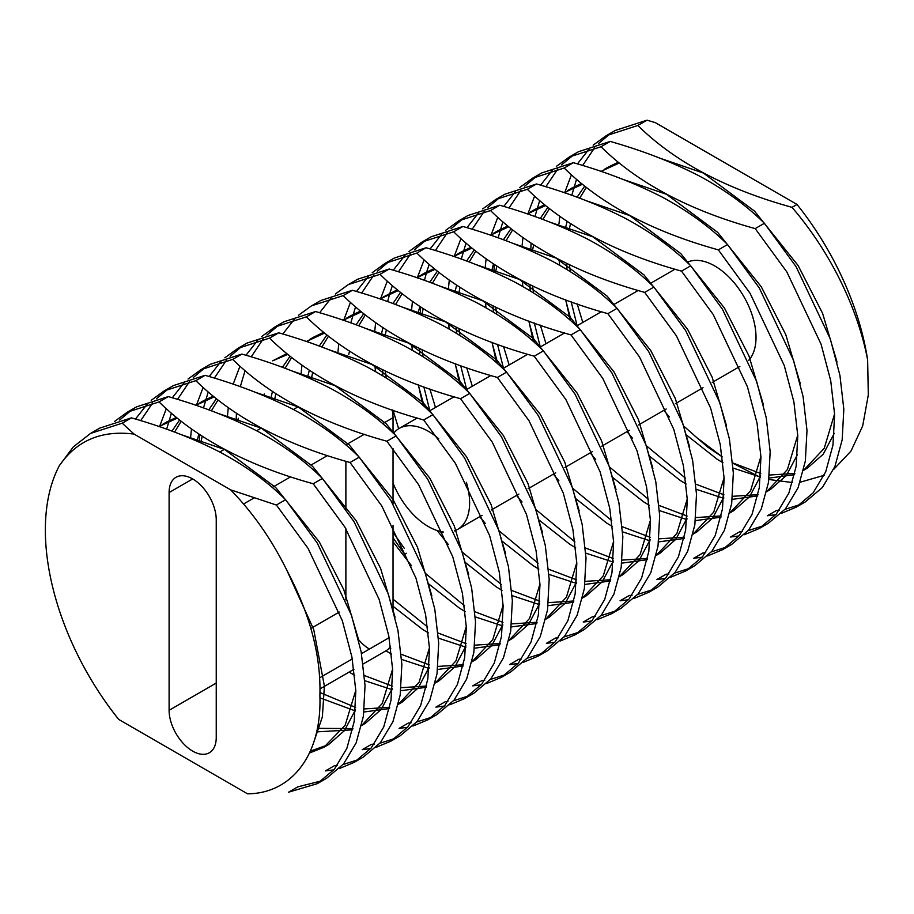 <?xml version="1.0" encoding="UTF-8"?>
<svg xmlns="http://www.w3.org/2000/svg" width="914" height="914" viewBox="0 0 914 914"><rect width="100%" height="100%" fill="white"/><g stroke="black" fill="none" stroke-linecap="round" stroke-linejoin="round"><path stroke-width="1.37" d="M687.077 262.318A58.336 33.681 60 0 1 714.771 265.974A58.336 33.681 60 0 1 751.308 312.577A58.336 33.681 60 0 1 748.703 360.276M443.267 531.959A58.336 33.681 60 0 1 428.38 526.578A58.336 33.681 60 0 1 393.031 483.06M393.477 433.407A58.336 33.681 60 0 1 399.212 428.426A58.336 33.681 60 0 1 428.38 431.317A58.336 33.681 60 0 1 438.754 438.834M192.671 751.125A33.338 19.251 -120 0 0 209.34 752.77A33.338 19.251 -120 0 0 216.241 737.507L216.241 519.769A33.338 19.251 -120 0 0 201.697 486.225A33.338 19.251 -120 0 0 176.002 477.291A33.338 19.251 -120 0 0 169.101 492.555L169.101 710.292A33.338 19.251 -120 0 0 192.671 751.125M363.155 663.964L386.119 650.711A33.338 19.251 -120 0 0 390.518 646.221M792.015 207.341L797.008 204.45A208.346 120.282 -120 0 1 867.626 359.796C857.698 307.652 829.798 251.224 792.015 207.341C726.116 189.118 674.726 161.835 637.835 125.481L606.142 135.74L593.163 145.143M755.181 228.603L764.39 223.279L796.071 266.66L830.312 338.957L839.932 375.368L843.828 409.198L842.171 439.817L834.916 466.494L822.337 487.539L805.291 501.912L796.071 507.236L813.129 492.852L825.708 471.807L832.962 445.129L834.619 414.51L830.723 380.692L821.103 344.27L786.863 271.972L755.181 228.603C689.282 210.38 637.892 183.097 601.001 146.754L569.319 157.002L556.329 166.405M779.368 510.195L776.58 510.435L767.372 515.759L775.815 514.673M781.23 513.417L796.083 507.224M785.023 509.361L800.561 504.379M744.407 534.69L759.248 528.498L776.294 514.114L788.873 493.069L796.128 466.403L797.785 435.784L793.9 401.954L784.269 365.531L750.04 293.234L718.347 249.865L727.555 244.552L759.248 287.921L793.478 360.219L803.109 396.642L806.993 430.46L805.337 461.079L798.082 487.756L785.503 508.801L768.457 523.174M742.534 531.457L739.757 531.708L730.549 537.021L738.992 535.935M748.2 530.623L763.738 525.641M681.524 271.127L690.733 265.814L722.414 309.183L756.655 381.481L766.275 417.904L770.171 451.722L768.503 482.341L761.259 509.018L748.669 530.063L731.623 544.436L722.414 549.76L739.46 535.376L752.051 514.331L759.306 487.665L760.962 457.046L757.066 423.216L747.446 386.793L713.206 314.496L681.524 271.127C615.625 252.904 564.235 225.621 527.344 189.278L495.651 199.538L482.672 208.94M705.711 552.719L702.923 552.97L693.715 558.283L702.158 557.209M707.573 555.952L722.414 549.76M711.366 551.885L726.904 546.903M670.739 577.214L685.591 571.022L702.638 556.649L715.216 535.593L722.471 508.927L724.128 478.308L720.232 444.478L710.612 408.067L676.371 335.769L644.69 292.389L653.898 287.076L685.58 330.445L719.821 402.743L729.441 439.166L733.336 472.995L731.68 503.614L724.425 530.28L711.846 551.325L694.8 565.709L685.58 571.022M668.877 573.981L666.089 574.232L656.892 579.545L665.323 578.471M674.532 573.147L690.07 568.165M607.856 313.651L617.064 308.338L648.757 351.719L682.986 424.005L692.618 460.428L696.502 494.257L694.846 524.876L687.591 551.542L675.012 572.587L657.966 586.971L648.757 592.283L665.803 577.911L678.394 556.866L685.637 530.189L687.294 499.57L683.409 465.74L673.778 429.329L639.549 357.031L607.856 313.651C541.968 295.428 490.578 268.145 453.687 231.802L421.994 242.061L409.015 251.464M632.054 595.254L629.266 595.494L620.058 600.806L628.501 599.733M633.916 598.476L648.757 592.283M637.709 594.42L653.247 589.427M571.033 334.912L580.241 329.6L611.923 372.981L646.164 445.278L655.784 481.689L659.679 515.519L658.023 546.138L650.768 572.815L638.178 593.86L621.132 608.233L611.923 613.545L628.969 599.173L641.559 578.128L648.814 551.45L650.471 520.831L646.575 487.002L636.955 450.591L602.714 378.293L571.033 334.912C505.134 316.69 453.744 289.407 416.853 253.064L385.16 263.323L372.181 272.726M595.22 616.516L592.432 616.756L583.223 622.068L591.666 620.994M597.082 619.738L611.934 613.545M600.875 615.682L616.413 610.701M560.248 641L575.089 634.819L592.146 620.435L604.725 599.39L611.98 572.712L613.637 542.093L609.741 508.275L600.121 471.853L565.892 399.555L534.199 356.186L543.407 350.862L575.089 394.242L609.33 466.54L618.949 502.951L622.845 536.781L621.189 567.4L613.934 594.077L601.355 615.122L584.309 629.495M558.385 637.778L555.609 638.018L546.401 643.342L554.832 642.256M564.041 636.944L579.579 631.962M497.376 377.448L506.573 372.124L538.266 415.504L572.495 487.802L582.127 524.213L586.023 558.043L584.354 588.662L577.111 615.339L564.521 636.384L547.475 650.757L538.266 656.081L555.312 641.697L567.902 620.652L575.146 593.974L576.814 563.355L572.918 529.537L563.298 493.114L529.057 420.817L497.376 377.448C431.477 359.225 380.087 331.942 343.196 295.599L311.503 305.847L298.524 315.25M521.563 659.04L518.775 659.28L509.566 664.604L518.01 663.518M523.425 662.273L538.266 656.069M527.218 658.206L542.756 653.224M460.542 398.71L469.75 393.397L501.432 436.766L535.673 509.064L545.292 545.487L549.188 579.305L547.532 609.924L540.277 636.601L527.686 657.646L510.652 672.019L501.432 677.343L518.489 662.958L531.068 641.914L538.323 615.248L539.98 584.629L536.084 550.799L526.464 514.376L492.223 442.079L460.542 398.71C394.642 380.487 343.253 353.204 306.361 316.861L274.68 327.109L261.69 336.523M484.728 680.302L481.941 680.553L472.732 685.866L481.175 684.78M486.591 683.535L501.443 677.343M490.384 679.468L505.922 674.486M423.708 419.972L432.916 414.659L464.609 458.028L498.838 530.326L508.458 566.749L512.354 600.567L510.698 631.186L503.443 657.863L490.864 678.908L473.818 693.28L464.609 698.604L481.655 684.22L494.234 663.176L501.489 636.51L503.146 605.891L499.261 572.061L489.63 535.638L455.401 463.352L423.708 419.972C357.82 401.749 306.418 374.466 269.539 338.123L237.846 348.383L224.867 357.785M447.894 701.564L445.118 701.815L435.909 707.128L444.353 706.054M449.757 704.797L464.609 698.604M453.561 700.73L469.099 695.748M386.885 441.233L396.093 435.921L427.775 479.29L462.016 551.588L471.635 588.01L475.531 621.84L473.863 652.459L466.62 679.125L454.029 700.17L436.983 714.554L427.775 719.866L444.821 705.494L457.411 684.449L464.666 657.772L466.323 627.153L462.427 593.323L452.807 556.912L418.566 484.614L386.885 441.233C320.985 423.011 269.596 395.728 232.704 359.385L201.011 369.644L188.033 379.047M411.072 722.825L408.284 723.077L399.075 728.389L407.518 727.316M412.934 726.059L427.775 719.866M416.727 721.991L432.265 717.01M350.051 462.495L359.259 457.183L390.941 500.564L425.181 572.85L434.801 609.272L438.697 643.102L437.041 673.721L429.786 700.387L417.207 721.432L400.161 735.816L390.941 741.128L407.998 726.756L420.577 705.711L427.832 679.033L429.489 648.414L425.593 614.585L415.973 578.174L381.732 505.876L350.051 462.495C284.151 444.273 232.762 416.99 195.87 380.647L164.177 390.906L151.198 400.309M374.237 744.099L371.45 744.339L362.252 749.651L370.684 748.577M376.1 747.321L390.952 741.128M379.893 743.265L395.431 738.272M313.216 483.757L322.425 478.445L354.118 521.825L388.347 594.123L397.978 630.534L401.863 664.364L400.206 694.983L392.951 721.66L380.373 742.705L363.326 757.078L354.118 762.39L371.164 748.018L383.743 726.973L390.998 700.295L392.654 669.676L388.77 635.847L379.139 599.435L344.909 527.138L313.216 483.757C247.328 465.534 195.939 438.252 159.047 401.909L127.354 412.168L114.376 421.571M337.403 765.361L334.627 765.601L325.418 770.913L333.861 769.839M339.277 768.583L354.118 762.39M343.07 764.527L358.608 759.545M619.201 163.023L600.966 171.398M584.674 186.148L577.065 197.218M567.091 221.496L565.378 228.511M565.686 299.781L570.267 320.346M627.015 431.625L632.522 438.24M649.614 456.269L680.393 480.558L686.174 484.032M601.001 146.754L610.209 141.43C642.679 150.661 672.213 162.098 698.81 175.717C724.528 189.529 746.395 205.387 764.39 223.279M610.209 141.43L578.516 151.69L569.319 157.002M574.015 154.5L561.584 164.874M557.814 168.976L545.818 186.753M539.683 200.612L534.941 216.572M531.08 243.307L530.737 250.744M532.576 286.002L533.536 292.891M540.357 325.156L545.966 343.698M582.378 184.285L564.144 192.66M547.84 207.409L540.231 218.48M528.852 321.043L533.445 341.608M590.193 452.887L595.7 459.502M612.78 477.531L643.559 501.82L649.34 505.293M718.347 249.865C652.459 231.642 601.058 204.359 564.178 168.016L573.375 162.692C605.845 171.923 635.379 183.36 661.976 196.978C687.705 210.791 709.561 226.649 727.555 244.552M573.375 162.692L541.694 172.952L532.485 178.264L519.506 187.678M537.181 175.774L524.75 186.136M520.98 190.238L508.984 208.015M502.849 221.874L498.119 237.846M494.257 264.569L493.914 272.006M495.742 307.264L496.702 314.153M503.523 346.417L509.132 364.96M545.544 205.547L527.309 213.933M511.017 228.671L503.408 239.742M493.434 264.02L491.721 271.047M492.029 342.316L496.61 362.869M553.358 474.149L558.865 480.764M575.957 498.793L606.725 523.082L612.517 526.555M527.344 189.278L536.552 183.965C569.022 193.197 598.544 204.622 625.142 218.252C650.871 232.053 672.738 247.911 690.733 265.814M536.552 183.965L504.859 194.214L495.662 199.526M500.358 197.036L487.927 207.398M484.157 211.5L472.161 229.277M466.026 243.135L461.284 259.108M458.919 328.537L459.868 335.427M466.7 367.691L472.31 386.222M508.71 226.809L490.487 235.195M474.183 249.945L466.574 261.016M456.612 285.282L454.886 292.309M455.195 363.578L459.788 384.143M516.524 495.411L522.043 502.026M539.123 520.066L569.902 544.344L575.683 547.817M644.69 292.389C578.791 274.166 527.401 246.883 490.51 210.54L499.718 205.227C532.188 214.459 561.722 225.884 588.319 239.514C614.048 253.315 635.904 269.173 653.898 287.076M499.718 205.227L468.037 215.476L458.828 220.8L445.838 230.202M463.524 218.297L451.093 228.66M447.323 232.762L435.327 250.539M429.192 264.397L426.678 271.961M426.541 272.452L424.462 280.37M420.589 307.093L420.257 314.53M422.085 349.799L423.045 356.689M429.866 388.953L435.475 407.495M471.887 248.071L453.652 256.457M437.349 271.207L429.74 282.277M419.777 306.556L418.052 313.571M418.361 384.84L422.954 405.405M479.701 516.684L485.208 523.288M502.3 541.328L533.068 565.606L538.849 569.091M453.687 231.802L462.895 226.489C495.354 235.721 524.887 247.146 551.485 260.776C577.214 274.588 599.07 290.435 617.064 308.338M462.895 226.489L431.202 236.749L421.994 242.061M426.689 239.559L414.259 249.922M410.489 254.035L398.493 271.801M392.369 285.671L389.855 293.223M389.707 293.714L387.627 301.631M385.251 371.061L386.211 377.95M393.031 410.215L398.653 428.769M435.053 269.333L416.818 277.719M400.526 292.469L392.917 303.539M382.943 327.818L381.229 334.832M437.075 530.52L448.374 544.55M465.466 562.59L496.233 586.868L502.026 590.353M416.853 253.064L426.061 247.751C458.531 256.983 488.065 268.408 514.662 282.038C540.38 295.85 562.247 311.697 580.241 329.6M426.061 247.751L394.368 258.011L385.171 263.323M389.867 260.821L377.436 271.184M373.666 275.297L361.67 293.063M355.535 306.933L350.793 322.893M398.218 290.606L379.996 298.981M363.692 313.731L356.083 324.801M393.031 541.796L411.551 565.823M428.632 583.852L459.411 608.13L465.192 611.615M534.199 356.186C468.311 337.963 416.91 310.68 380.018 274.326L389.227 269.013C421.697 278.244 451.23 289.669 477.828 303.299C503.557 317.112 525.413 332.97 543.407 350.862M389.227 269.013L357.534 279.273L348.337 284.585L335.358 293.988M361.396 311.868L343.161 320.243M326.869 334.992L319.26 346.063M309.286 370.341L307.572 377.356M393.031 606.279L422.576 629.403L428.358 632.876M343.196 295.599L352.404 290.275C384.863 299.506 414.396 310.943 440.994 324.561C466.723 338.374 488.579 354.232 506.573 372.124M352.404 290.275L320.711 300.535L311.514 305.847M324.561 333.13L306.327 341.505M290.035 356.254L282.426 367.325M272.452 391.603L270.738 398.63M306.361 316.861L315.57 311.537C348.04 320.768 377.573 332.205 404.171 345.823C429.888 359.636 451.756 375.494 469.75 393.397M315.57 311.537L283.877 321.797M279.376 324.619L266.945 334.981M263.175 339.083L251.179 356.86M245.043 370.718L240.302 386.691M236.44 413.414L236.098 420.851M287.727 354.392L272.658 360.836L286.79 353.615M269.539 338.123L278.736 332.81C311.206 342.042 340.739 353.467 367.337 367.097C393.066 380.898 414.922 396.756 432.916 414.659M278.736 332.81L247.054 343.07M242.541 345.88L230.111 356.243M226.341 360.344L214.344 378.122M208.209 391.98L203.479 407.952M199.618 434.676L199.275 442.113M216.378 398.79L208.769 409.86M198.795 434.127L197.081 441.154M232.704 359.385L241.913 354.072C274.383 363.304 303.905 374.729 330.502 388.359C356.232 402.16 378.099 418.018 396.093 435.921M241.913 354.072L210.22 364.32L201.023 369.644M205.719 367.142L193.288 377.505M189.518 381.606L177.522 399.384M171.386 413.242L166.645 429.214M214.07 396.916L195.836 405.302M179.544 420.052L171.935 431.122M195.87 380.647L205.079 375.334C237.549 384.566 267.082 395.991 293.68 409.621C319.409 423.433 341.265 439.28 359.259 457.183M205.079 375.334L173.386 385.594L164.189 390.906M168.884 388.404L156.454 398.767M152.684 402.88L140.687 420.646M177.247 418.178L159.013 426.564M159.047 401.909L168.256 396.596C200.714 405.827 230.248 417.252 256.845 430.882C282.575 444.695 304.431 460.542 322.425 478.445M168.256 396.596L136.563 406.856L127.354 412.168M132.05 409.666L119.62 420.029M134.072 434.093L122.213 423.182L131.422 417.858C163.892 427.089 193.425 438.514 220.011 452.144C245.74 465.957 267.608 481.815 285.602 499.707L276.394 505.031L230.614 489.835C253.121 512.903 271.938 539.888 287.076 570.77C310.166 614.425 321.111 656.081 319.9 695.725C321.945 754.633 291.989 793.455 247.557 793.832L118.706 719.432A208.346 120.282 -120 0 1 59.376 465.637C76.673 440.479 101.568 429.968 134.072 434.093L230.614 489.835M131.422 417.858L99.729 428.118L90.532 433.43L73.326 446.877L59.376 465.637M321.774 780.807L297.793 786.863L288.584 792.187L317.284 783.664L334.33 769.28L346.92 748.235L354.175 721.557L355.832 690.938L351.936 657.12L342.316 620.697L308.075 548.4L276.394 505.031M317.284 783.664L326.492 778.34L343.538 763.967L356.129 742.922L363.384 716.245L365.04 685.626L361.144 651.796L351.524 615.385L317.284 543.087L285.602 499.707M867.626 359.796L868.3 394.974L862.69 425.924L850.98 451.093L833.591 469.522M824.165 475.314L800.196 482.204M792.575 482.581L768.914 479.496M696.719 437.578L707.904 447.22L722.277 456.909L696.719 437.578L683.649 425.993M732.765 463.181L758.174 476.24M732.742 462.918L760.779 473.532M769.439 475.04L794.86 473.406M803.623 470.127L807.302 468.197L823.206 454.224L834.288 433.316M837.03 362.058L822.6 313.331L798.093 265.494L754.461 211.077L703.414 173.066L660.228 158.282M618.264 162.246L608.735 166.805L601.538 171.592M586.274 187.416L579.682 198.189M570.462 223.702L569.125 230.168M566.76 263.483L567 269.561M571.17 301.78L577.134 325.704M646.301 445.689L685.443 478.159M695.908 484.18L723.945 494.794M732.605 496.313L758.037 494.668M766.8 491.389L770.468 489.458L786.371 475.486L797.454 454.578M800.196 383.32L785.766 334.593L761.259 286.756L717.627 232.339L666.58 194.328L623.405 179.544M581.43 183.508L571.901 188.067L564.703 192.854M549.44 208.678L542.859 219.451M533.627 244.963L532.291 251.441M529.926 284.745L530.177 290.823M534.347 323.042L540.3 346.966M609.467 466.951L648.62 499.432M659.085 505.442L687.111 516.056M695.783 517.575L721.203 515.93M729.966 512.651L733.634 510.72L749.549 496.748L760.619 475.84M763.361 404.582L748.943 355.854L724.436 308.018L680.804 253.601L629.757 215.59L586.571 200.817M544.607 204.77L535.078 209.329L527.881 214.116M512.605 229.94L506.025 240.713M496.805 266.237L495.468 272.703M493.092 306.007L493.343 312.085M497.513 344.304L503.477 368.228M572.644 488.225L611.786 520.694M622.251 526.704L650.288 537.329M658.948 538.837L684.369 537.204M693.143 533.925L696.811 531.994L712.714 518.01L723.797 497.102M726.539 425.844L712.109 377.116L687.602 329.28L643.97 274.874L592.923 236.852L549.737 222.079M507.773 226.032L498.244 230.591L491.047 235.378M475.783 251.213L469.202 261.975M459.971 287.499L458.634 293.965M456.269 327.269L456.509 333.359M460.679 365.577L466.643 389.49M535.81 509.486L574.952 541.956M585.417 547.966L613.454 558.591M622.114 560.099L647.546 558.465M656.309 555.186L659.977 553.256L675.88 539.283L686.962 518.364M689.704 447.117L675.275 398.378L650.768 350.553L607.147 296.136L556.089 258.125L512.914 243.341M470.939 247.306L461.41 251.853L454.212 256.651M438.949 272.475L432.368 283.249M423.148 308.761L421.811 315.227M419.435 348.542L419.686 354.621M423.856 386.839L429.82 410.763M498.975 530.748L538.129 563.218M548.594 569.228L576.62 579.853M585.291 581.361L610.712 579.727M619.475 576.448L623.154 574.518L639.057 560.545L650.128 539.626M652.87 468.379L638.452 419.64L613.945 371.815L570.313 317.398L519.266 279.387L476.08 264.603M434.116 268.567L424.587 273.115L417.39 277.913M402.126 293.737L395.534 304.511M386.314 330.023L384.977 336.489M382.612 369.804L382.852 375.883M393.031 432.162L393.374 433.316M462.153 552.01L501.295 584.48M511.76 590.49L539.797 601.115M548.457 602.623L573.889 600.989M582.652 597.71L586.32 595.779L602.223 581.807L613.305 560.899M616.047 489.641L601.618 440.914L577.111 393.077L533.479 338.66L482.432 300.649L439.257 285.865M397.282 289.829L383.149 297.039M385.479 295.759L380.555 299.175M365.292 314.999L358.711 325.772M349.479 351.284L348.782 354.461M393.031 532.279L404.365 548.469M425.318 573.272L464.472 605.742M474.926 611.763L502.963 622.377M511.623 623.885L537.055 622.251M545.818 618.972L549.485 617.041L565.4 603.069L576.471 582.161M579.213 510.903L564.783 462.176L540.277 414.339L496.656 359.922L445.598 321.911L402.423 307.127M360.447 311.091L350.919 315.65L343.721 320.437M328.457 336.261L321.877 347.034M312.657 372.546L311.32 379.024M393.031 599.161L427.638 627.004M438.103 633.025L466.14 643.639M474.8 645.158L500.221 643.513M508.984 640.234L512.663 638.303L528.566 624.331L539.648 603.423M542.39 532.165L527.961 483.437L503.454 435.601L459.822 381.184L408.775 343.173L365.589 328.389M323.625 332.353L314.096 336.912L306.898 341.699M291.635 357.523L285.042 368.296M275.822 393.82L274.486 400.286M389.65 647.535L390.804 648.277M401.269 654.287L429.306 664.901M437.966 666.42L463.398 664.775M472.161 661.508L475.828 659.577L491.732 645.592L502.814 624.685M505.556 553.427L491.126 504.699L466.62 456.863L422.988 402.446L371.941 364.435L328.766 349.662M238.291 418.258L237.651 421.548M364.446 675.549L392.472 686.174M401.132 687.682L426.564 686.048M435.327 682.769L438.994 680.839L454.909 666.854L465.98 645.947M468.722 574.689L454.304 525.961L429.786 478.125L386.165 423.719L335.118 385.697L291.932 370.924M217.966 400.058L211.385 410.82M202.165 436.344L200.829 442.81M320.014 692.549L355.649 707.436M364.309 708.944L389.73 707.31M398.504 704.031L402.171 702.101L418.075 688.128L429.157 667.209M431.899 595.962L417.469 547.223L392.963 499.398L349.331 444.981L298.284 406.97L255.097 392.186M213.133 396.15L203.605 400.698L196.407 405.496M181.143 421.32L174.563 432.094M317.352 728.355L352.907 728.572M361.67 725.293L365.337 723.362L381.241 709.39L392.323 688.471M395.065 617.224L380.635 568.485L356.129 520.66L312.508 466.243L261.45 428.232L218.275 413.448M176.299 417.412L166.771 421.96L159.573 426.758M310.349 751.125L328.514 744.624L344.418 730.652L355.489 709.744M358.231 638.486L343.813 589.759L319.306 541.922L275.674 487.505L224.627 449.494L181.44 434.71M313.651 742.556L322.368 716.884L324.39 686.083L313.742 629.597L287.076 570.77M147.245 404.091L135.466 419.058M184.08 382.817L172.289 397.796M166.291 408.729L159.482 426.724M220.902 361.556L209.123 376.534M203.125 387.467L196.316 405.462M191.46 429.066L190.523 438.366M257.737 340.294L245.957 355.272M239.959 366.206L233.15 384.2M228.283 407.804L227.346 417.104M294.571 319.032L282.78 334.01M264.329 393.945L264.18 395.831M380.018 274.326L348.337 284.585M331.394 297.77L319.614 312.748M301.94 365.28L301.014 374.569M368.228 276.508L356.449 291.475M350.439 302.408L343.641 320.403M338.774 344.007L337.986 351.41M393.031 537.798L404.662 554.341L406.467 553.29M405.051 255.246L393.271 270.213M387.273 281.146L380.635 298.57M375.608 322.745L374.671 332.045M374.957 366L375.494 371.564M440.251 531.411L441.485 533.079L443.301 532.028M490.51 210.54L458.817 220.8M441.885 233.973L430.106 248.951M424.107 259.884L417.469 277.308M412.431 301.483L411.506 310.783M411.791 344.738L412.317 350.302M418.269 384.805L424.233 406.547M478.719 212.711L466.94 227.689M460.93 238.623L454.121 256.617M449.265 280.221L448.328 289.521M448.614 323.465L449.151 329.029M455.092 363.532L461.067 385.285M564.178 168.016L532.485 178.276M515.542 191.449L503.763 206.427M497.764 217.361L490.955 235.355M486.099 258.959L485.311 266.362M485.448 302.203L485.974 307.767M491.926 342.27L497.902 364.023M552.376 170.187L540.597 185.165M534.599 196.099L527.789 214.093M522.922 237.697L522.145 245.101M522.282 280.941L522.808 286.505M528.76 321.008L534.724 342.75M589.21 148.925L577.419 163.903M571.421 174.837L564.612 192.831M559.756 216.435L558.968 223.839M559.105 259.679L559.642 265.243M565.583 299.746L570.302 317.387M637.835 125.481L647.043 120.168L615.351 130.428L606.153 135.74M610.849 133.238L598.407 143.612M594.648 147.714L582.652 165.48M576.517 179.35L571.776 195.31M569.399 264.74L570.359 271.629M577.191 303.894L582.789 322.436M686.448 435.007L717.216 459.285L723.008 462.77M733.108 468.059L760.528 477.074M769.097 478.102L794.597 474.663M803.577 470.333L824.234 448.317L834.596 413.836M696.285 489.321L723.694 498.336M732.263 499.364L757.763 495.925M766.755 491.595L787.4 469.579L797.762 435.098M659.451 510.583L686.871 519.598M695.428 520.626L720.94 517.187M729.92 512.857L750.565 490.841L760.939 456.36M622.617 531.857L650.037 540.86M658.606 541.888L684.106 538.449M693.098 534.119L713.743 512.103L724.105 477.622M585.794 553.119L613.214 562.121M621.771 563.15L647.272 559.711M656.263 555.392L676.908 533.376L687.271 498.884M548.96 574.38L576.38 583.383M584.949 584.423L610.449 580.984M619.429 576.654L640.086 554.638L650.448 520.146M512.126 595.642L539.546 604.657M548.114 605.685L573.615 602.246M582.606 597.916L603.251 575.9L613.614 541.419M475.303 616.904L502.723 625.919M511.28 626.947L536.781 623.508M545.772 619.178L566.417 597.162L576.791 562.681M438.469 638.166L465.889 647.181M474.457 648.209L499.958 644.77M508.938 640.44L529.594 618.424L539.957 583.943M385.959 650.802L391.535 654.138M401.634 659.428L429.054 668.442M437.623 669.471L463.124 666.032M472.115 661.702L492.76 639.686L503.123 605.205M349.137 672.064L354.701 675.4M364.812 680.702L392.232 689.704M400.789 690.733L426.301 687.294M435.281 682.964L455.926 660.948L466.3 626.467M319.946 697.828L355.397 710.966M363.966 712.006L389.467 708.556M398.447 704.237L419.103 682.221L429.466 647.729M316.61 731.874L352.633 729.829M361.624 725.499L382.269 703.483L392.632 668.991M309.48 753.01L323.91 747.286L345.149 725.259L355.809 690.264M122.213 423.182L90.532 433.43M647.043 120.168L655.349 122.659L797.008 204.45M358.517 639.629A33.338 19.251 -120 0 0 369.462 649.054M345.88 461.262L345.88 509.144M345.88 528.726L345.88 599.904M393.031 432.985L393.031 417.698A33.338 19.251 -120 0 0 392.163 409.906M393.031 609.409L393.031 525.424M393.031 503.968L393.031 448.614M663.85 410.363L669.356 416.978M466.369 482.318A58.336 33.681 60 0 1 457.548 529.469A58.336 33.681 60 0 1 454.292 530.965M389.113 637.709L361.487 653.659M352.278 658.971L319.717 677.765M339.277 612.049L310.874 628.444M216.241 683.078L169.101 710.292M192.671 478.947L169.101 492.555M393.031 417.698L382.692 423.673M364.389 434.241L345.858 444.935M327.555 455.503L311.183 464.963M290.732 476.765L272.201 487.459M253.886 498.039L243.558 504.002M399.212 428.426L417.218 418.029M429.203 411.106L454.052 396.767M466.037 389.844L490.875 375.505M502.871 368.582L527.709 354.244M539.694 347.32L564.532 332.982M576.528 326.058L601.366 311.708M613.363 304.796L638.201 290.446M650.185 283.523L675.023 269.184M353.947 669.288L320.06 688.848M768.457 523.185L759.248 528.498M584.297 629.495L575.089 634.819M283.888 321.797L274.68 327.109M247.054 343.058L237.846 348.383M298.055 406.833L293.44 409.495M261.221 428.095L256.606 430.757M224.387 449.357L219.771 452.019M802.686 470.859L807.302 468.197M604.131 169.456L608.735 166.805M765.863 492.12L770.468 489.458M567.297 190.729L571.901 188.067M729.029 513.382L733.634 510.72M530.463 211.991L535.078 209.329M692.195 534.644L696.811 531.994M493.64 233.253L498.244 230.591M655.372 555.918L659.977 553.256M456.806 254.515L461.41 251.853M618.538 577.18L623.154 574.518M419.983 275.777L424.587 273.115M581.715 598.442L586.32 595.779M544.881 619.703L549.485 617.041M346.315 318.301L350.93 315.65M508.047 640.965L512.663 638.303M309.492 339.574L314.096 336.912M471.224 662.227L475.828 659.577M434.39 683.501L438.994 680.839M397.556 704.763L402.171 702.101M199.001 403.36L203.605 400.698M360.733 726.024L365.337 723.362M162.166 424.622L166.771 421.96M323.899 747.286L328.503 744.624M457.548 529.469L482.044 515.325M491.252 510.012L518.878 494.063M528.086 488.739L555.712 472.801M564.909 467.477L592.535 451.527M601.743 446.215L629.369 430.266M638.578 424.953L666.192 409.004M675.4 403.691L703.026 387.742M712.235 382.429L739.86 366.48"/></g></svg>
